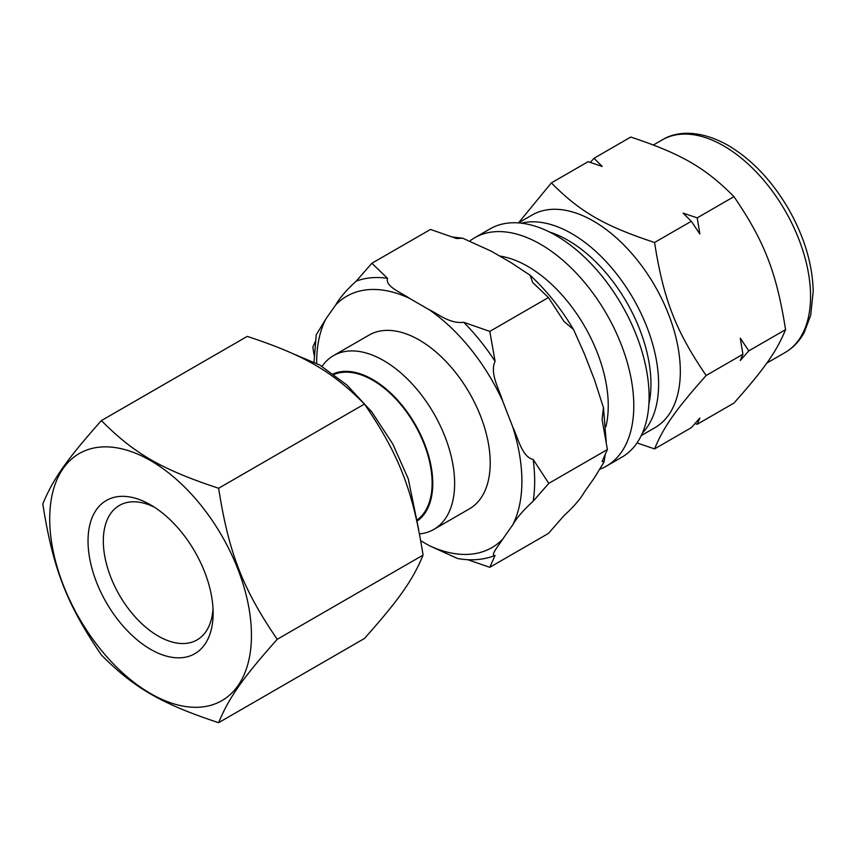 <?xml version="1.0" encoding="UTF-8"?>
<svg xmlns="http://www.w3.org/2000/svg" width="856" height="856" viewBox="0 0 856 856"><rect width="100%" height="100%" fill="white"/><g stroke="black" fill="none" stroke-linecap="round" stroke-linejoin="round"><path stroke-width="1.28" d="M637.014 442.927L654.562 448.908L691.306 427.69L699.844 418.038L697.212 424.287L733.956 403.069C764.451 368.786 776.585 351.516 785.562 329.646L748.807 350.874L740.28 338.174L742.912 354.277L740.28 360.515L748.807 350.874M694.986 423.57L697.212 424.287M654.562 448.908C663.528 427.048 675.673 409.778 706.157 375.495C675.673 330.844 663.528 299.557 654.562 242.494L691.306 221.276L699.844 233.966L697.212 217.873L733.956 196.645C764.451 241.296 776.585 272.583 785.562 329.646M742.912 354.277L706.157 375.495M654.562 242.494C604.336 225.92 580.058 211.903 551.35 182.906L588.104 161.688L602.217 166.439L594 158.285L630.754 137.067C680.969 153.641 705.248 167.658 733.956 196.645M697.212 217.873L683.088 213.123L691.306 221.276M551.35 182.906L518.522 222.86M594 158.285L590.319 162.405M600.398 469.002A131.824 76.109 -120 0 0 606.487 466.081L621.809 457.232A131.824 76.109 -120 0 0 621.809 305.025A131.824 76.109 -120 0 0 489.985 228.916L474.663 237.765A131.824 76.109 -120 0 0 470.458 240.525M606.487 466.081A131.824 76.109 -120 0 0 606.487 313.863A131.824 76.109 -120 0 0 474.663 237.765M605.877 426.78A113.762 65.677 -120 0 0 581.342 320.872A113.762 65.677 -120 0 0 499.604 256.019M641.262 435.576L654.894 427.711A122.793 70.898 -120 0 0 654.894 285.925A122.793 70.898 -120 0 0 532.1 215.027L518.479 222.892M548.771 483.383L533.16 459.426C521.978 457.029 518.169 438.144 512.691 426.834L502.782 401.271C499.08 388.934 489.514 373.366 495.089 361.307L489.793 331.39L463.727 322.295C449.753 323.889 439.256 314.516 429.188 309.722L409.361 298.273C401.068 292.463 384.825 286.407 387.586 278.339L371.846 263.284L430.472 229.44L456.537 238.524L462.721 238.225L491.077 251.097L510.914 262.546L530.174 275.29L532.678 282.491L548.428 297.535L564.04 321.492L573.552 329.549L584.498 354.095L594.417 379.647L603.427 407.52L602.11 419.622L607.396 449.539L602.11 461.427L604.015 462.037L594.417 477.766L584.498 491.879C580.561 498.855 573.734 506.752 564.04 515.59L548.428 533.438L489.793 567.293L495.089 555.394L494.329 555.769C483.041 559.974 470.779 560.883 457.543 558.508L429.188 545.625A145.135 83.792 -120 0 0 502.782 539.055L512.691 524.953C516.66 517.934 523.487 510.037 533.16 501.231L548.771 483.383L607.396 449.539M489.793 331.39L548.428 297.535M371.846 263.284L356.235 281.132C346.562 289.938 339.736 297.835 335.766 304.854L325.858 318.956L316.228 334.867M315.094 341.822L312.868 347.194L314.056 354.983M495.089 555.394C489.514 556.24 499.08 545.069 502.782 539.055M467.665 559.685L489.793 567.293M420.788 540.778L429.188 545.625M533.16 501.231A154.166 89.013 -120 0 0 533.16 459.426M495.089 361.307A154.166 89.013 -120 0 0 463.727 322.295M387.586 278.339A154.166 89.013 -120 0 0 356.235 281.132M419.526 533.887A100.334 57.93 -120 0 0 433.853 529.393L469.441 508.839A100.334 57.93 -120 0 0 469.441 392.99A100.334 57.93 -120 0 0 369.107 335.06L333.519 355.615A100.334 57.93 -120 0 0 322.027 366.379M42.8 503.959C52.997 568.78 66.779 604.304 101.404 655.011C134.007 687.946 161.581 703.867 218.622 722.689C228.82 697.854 242.601 678.241 277.226 639.304C242.601 588.607 228.82 553.072 218.622 488.262C161.581 469.43 134.007 453.52 101.404 420.585C66.779 459.522 52.997 479.135 42.8 503.959M101.404 420.585L247.256 336.387C304.287 355.208 331.861 371.13 364.463 404.053C399.089 454.761 412.881 490.295 423.067 555.105C412.881 579.94 399.089 599.553 364.463 638.48L218.622 722.689M218.622 488.262L364.463 404.053M277.226 639.304L423.067 555.105M49.712 518.843A142.652 82.358 -120 0 0 201.01 707.077A142.652 82.358 -120 0 0 201.01 505.329A142.652 82.358 -120 0 0 49.712 518.843M88.029 540.971A88.468 51.071 -120 0 0 150.581 649.319A88.468 51.071 -120 0 0 213.133 613.196A88.468 51.071 -120 0 0 150.581 504.858A88.468 51.071 -120 0 0 88.029 540.971M154.529 507.276A77.65 44.833 -120 0 0 119.401 505.425A77.65 44.833 -120 0 0 103.319 540.971A77.65 44.833 -120 0 0 137.217 619.113A77.65 44.833 -120 0 0 197.051 639.913A77.65 44.833 -120 0 0 213.005 608.562M433.853 529.393A100.334 57.93 -120 0 0 433.853 413.534A100.334 57.93 -120 0 0 333.519 355.615M417.91 520.523A84.872 48.995 -120 0 0 415.181 424.309A84.872 48.995 -120 0 0 333.23 373.847M417.792 519.485A83.963 48.482 -120 0 0 414.732 424.576A83.963 48.482 -120 0 0 334.065 374.468M785.134 352.512A122.793 70.898 -120 0 0 803.955 254.125A122.793 70.898 -120 0 0 723.737 145.916A122.793 70.898 -120 0 0 662.341 139.838C676.625 130.936 700.24 129.598 728.253 145.466C752.007 159.612 772.176 180.926 788.761 209.388C804.469 237.219 812.612 264.59 813.2 291.511L810.707 315.243L804.212 332.502C799.483 341.17 793.127 347.846 785.134 352.512L766.783 363.105M642.482 432.933A122.793 70.898 -120 0 0 648.976 332.556A122.793 70.898 -120 0 0 571.787 233.645A122.793 70.898 -120 0 0 521.379 223.17M648.891 404.053A117.368 67.763 -120 0 0 567.956 240.279A117.368 67.763 -120 0 0 549.584 232.04M512.691 524.953A145.135 83.792 -120 0 0 512.691 426.834M325.858 318.956A145.135 83.792 -120 0 0 316.645 363.297M502.782 401.271A145.135 83.792 -120 0 0 429.188 309.722M409.361 298.273A145.135 83.792 -120 0 0 335.766 304.854M662.341 139.838L653.438 144.974M316.26 334.696L314.034 361.917M603.512 408.055L606.208 441.75M605.181 454.911L604.047 461.855M530.174 275.29C546.684 290.612 561.14 308.695 573.541 329.549M462.732 238.225L452.599 237.037M418.616 529.254L408.259 478.793L392.84 444.104L371.932 412.1L347.012 385.104L319.812 365.063L292.945 353.699"/></g></svg>
